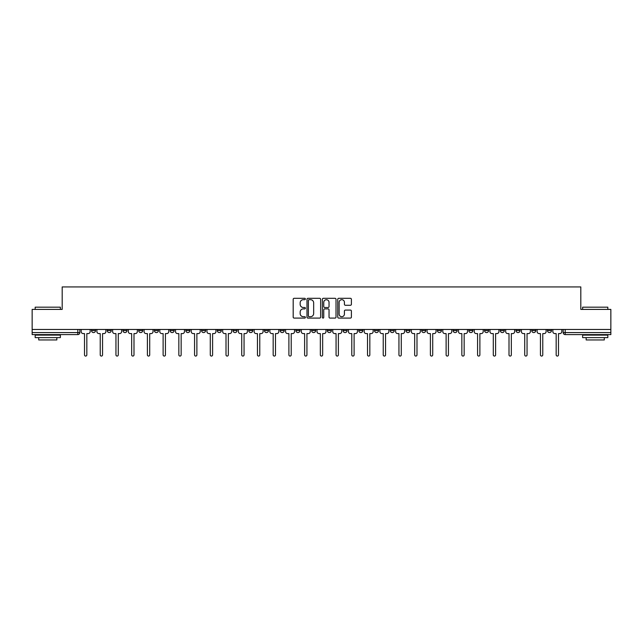 <?xml version="1.0" encoding="UTF-8"?>
<svg xmlns="http://www.w3.org/2000/svg" width="643" height="643" viewBox="0 0 643 643"><rect width="100%" height="100%" fill="white"/><g stroke="black" fill="none" stroke-linecap="round" stroke-linejoin="round"><path stroke-width="0.96" d="M305.377 298.995A0.691 0.691 0 0 0 304.686 298.304L294.173 298.304A0.989 0.989 0 0 0 293.184 299.292L293.184 317.103A0.989 0.989 0 0 0 294.173 318.092L304.686 318.092A0.691 0.691 0 0 0 305.377 317.393A0.691 0.691 0 0 0 304.686 316.702L303.319 316.702A3.167 3.167 0 0 1 300.16 313.535L300.16 312.056A3.167 3.167 0 0 1 303.319 308.889L304.686 308.889A0.691 0.691 0 0 0 305.377 308.198A0.691 0.691 0 0 0 304.686 307.507L303.319 307.507A3.167 3.167 0 0 1 300.16 304.34L300.16 302.853A3.167 3.167 0 0 1 303.319 299.686L304.686 299.686A0.691 0.691 0 0 0 305.377 298.995M531.737 329.465L531.737 330.574L535.764 330.574A2.017 2.017 0 0 1 533.754 332.584A2.017 2.017 0 0 1 531.737 330.574L531.737 329.465M516.016 330.574L516.016 329.465L516.016 330.574A2.017 2.017 0 0 0 518.025 332.584A2.017 2.017 0 0 1 516.016 330.574L520.042 330.574A2.017 2.017 0 0 1 518.025 332.584M484.565 329.465L484.565 330.574L488.6 330.574A2.017 2.017 0 0 1 486.582 332.584A2.017 2.017 0 0 1 484.565 330.574L484.565 329.465M468.843 330.574L468.843 329.465L468.843 330.574A2.017 2.017 0 0 0 470.861 332.584A2.017 2.017 0 0 1 468.843 330.574L472.878 330.574A2.017 2.017 0 0 1 470.861 332.584M453.122 330.574L453.122 329.465L453.122 330.574A2.017 2.017 0 0 0 455.14 332.584A2.017 2.017 0 0 1 453.122 330.574L457.157 330.574A2.017 2.017 0 0 1 455.14 332.584A2.017 2.017 0 0 0 457.157 330.574A2.017 2.017 0 0 1 455.14 332.584M405.958 330.574L405.958 329.465L405.958 330.574A2.017 2.017 0 0 0 407.975 332.584A2.017 2.017 0 0 1 405.958 330.574L409.985 330.574A2.017 2.017 0 0 1 407.975 332.584M390.237 329.465L390.237 330.574L394.263 330.574A2.017 2.017 0 0 1 392.254 332.584A2.017 2.017 0 0 1 390.237 330.574L390.237 329.465M374.515 329.465L374.515 330.574L378.542 330.574A2.017 2.017 0 0 1 376.525 332.584A2.017 2.017 0 0 1 374.515 330.574L374.515 329.465M358.786 329.465L358.786 330.574L362.821 330.574A2.017 2.017 0 0 1 360.803 332.584A2.017 2.017 0 0 1 358.786 330.574L358.786 329.465M343.065 330.574L343.065 329.465L343.065 330.574A2.017 2.017 0 0 0 345.082 332.584A2.017 2.017 0 0 1 343.065 330.574L347.099 330.574A2.017 2.017 0 0 1 345.082 332.584M311.622 329.465L311.622 330.574L315.657 330.574A2.017 2.017 0 0 1 313.639 332.584A2.017 2.017 0 0 1 311.622 330.574L311.622 329.465M295.901 330.574L295.901 329.465L295.901 330.574A2.017 2.017 0 0 0 297.918 332.584A2.017 2.017 0 0 1 295.901 330.574L299.935 330.574A2.017 2.017 0 0 1 297.918 332.584A2.017 2.017 0 0 0 299.935 330.574A2.017 2.017 0 0 1 297.918 332.584M201.564 329.465L201.564 330.574L205.599 330.574A2.017 2.017 0 0 1 203.582 332.584A2.017 2.017 0 0 1 201.564 330.574L201.564 329.465M185.843 329.465L185.843 330.574L189.878 330.574A2.017 2.017 0 0 1 187.86 332.584A2.017 2.017 0 0 1 185.843 330.574L185.843 329.465M170.122 329.465L170.122 330.574L174.157 330.574A2.017 2.017 0 0 1 172.139 332.584A2.017 2.017 0 0 1 170.122 330.574L170.122 329.465M138.679 329.465L138.679 330.574L142.706 330.574A2.017 2.017 0 0 1 140.696 332.584A2.017 2.017 0 0 1 138.679 330.574L138.679 329.465M122.958 329.465L122.958 330.574L126.984 330.574A2.017 2.017 0 0 1 124.975 332.584A2.017 2.017 0 0 1 122.958 330.574L122.958 329.465M350.411 305.28A0.989 0.989 0 0 0 351.399 304.292L351.399 299.292A0.989 0.989 0 0 0 350.411 298.304L338.74 298.304A0.989 0.989 0 0 0 337.752 299.292L337.752 317.103A0.989 0.989 0 0 0 338.74 318.092L350.411 318.092A0.989 0.989 0 0 0 351.399 317.103L351.399 311.067A0.989 0.989 0 0 0 350.411 310.079L345.412 310.079A0.989 0.989 0 0 0 344.423 311.067L344.423 314.057A2.644 2.644 0 0 1 341.779 316.702A2.644 2.644 0 0 1 339.134 314.057L339.134 302.339A2.644 2.644 0 0 1 341.779 299.686A2.644 2.644 0 0 1 344.423 302.339L344.423 304.292A0.989 0.989 0 0 0 345.412 305.28L350.411 305.28M32.15 329.465L32.15 309.404L62.186 309.404L62.186 286.931L580.814 286.931L580.814 309.404L610.85 309.404L610.85 329.465L32.15 329.465L32.15 332.584L79.82 332.584L79.82 329.465L79.82 332.584A2.017 2.017 0 0 1 77.803 334.601L32.15 334.601L32.15 332.584M320.632 299.292A0.989 0.989 0 0 0 319.643 298.304L307.973 298.304A0.989 0.989 0 0 0 306.984 299.292L306.984 317.103A0.989 0.989 0 0 0 307.973 318.092L319.643 318.092A0.989 0.989 0 0 0 320.632 317.103L320.632 299.292M323.357 298.304L335.027 298.304A0.989 0.989 0 0 1 336.016 299.292L336.016 317.103A0.989 0.989 0 0 1 335.027 318.092L330.036 318.092A0.989 0.989 0 0 1 329.039 317.103L329.039 309.878A0.989 0.989 0 0 0 328.051 308.889L324.739 308.889A0.989 0.989 0 0 0 323.75 309.878L323.75 317.393A0.691 0.691 0 0 1 323.059 318.092A0.691 0.691 0 0 1 322.368 317.393L322.368 299.292A0.989 0.989 0 0 1 323.357 298.304M563.18 329.465L563.18 332.584L610.85 332.584L610.85 334.601L565.197 334.601A2.017 2.017 0 0 1 563.18 332.584A2.017 2.017 0 0 0 565.197 334.601L565.197 329.465M610.85 329.465L610.85 332.584M551.485 329.465L551.485 330.574A2.017 2.017 0 0 1 549.476 332.584A2.017 2.017 0 0 1 547.458 330.574L551.485 330.574M547.458 329.465L547.458 330.574M535.764 329.465L535.764 330.574L535.764 329.465M520.042 329.465L520.042 330.574M504.321 329.465L504.321 330.574A2.017 2.017 0 0 1 502.304 332.584A2.017 2.017 0 0 1 500.294 330.574L504.321 330.574A2.017 2.017 0 0 1 502.304 332.584A2.017 2.017 0 0 0 504.321 330.574L504.321 329.465M500.294 329.465L500.294 330.574M488.6 329.465L488.6 330.574A2.017 2.017 0 0 1 486.582 332.584A2.017 2.017 0 0 0 488.6 330.574L488.6 329.465M472.878 329.465L472.878 330.574L472.878 329.465M457.157 329.465L457.157 330.574M441.436 329.465L441.436 330.574A2.017 2.017 0 0 1 439.418 332.584A2.017 2.017 0 0 1 437.401 330.574L441.436 330.574A2.017 2.017 0 0 1 439.418 332.584A2.017 2.017 0 0 0 441.436 330.574M437.401 329.465L437.401 330.574M425.714 329.465L425.714 330.574A2.017 2.017 0 0 1 423.697 332.584A2.017 2.017 0 0 1 421.679 330.574A2.017 2.017 0 0 0 423.697 332.584A2.017 2.017 0 0 0 425.714 330.574A2.017 2.017 0 0 1 423.697 332.584M421.679 329.465L421.679 330.574L425.714 330.574M409.985 329.465L409.985 330.574L409.985 329.465M394.263 329.465L394.263 330.574L394.263 329.465M378.542 329.465L378.542 330.574A2.017 2.017 0 0 1 376.525 332.584A2.017 2.017 0 0 0 378.542 330.574L378.542 329.465M362.821 329.465L362.821 330.574A2.017 2.017 0 0 1 360.803 332.584A2.017 2.017 0 0 0 362.821 330.574M347.099 329.465L347.099 330.574L347.099 329.465M331.378 329.465L331.378 330.574A2.017 2.017 0 0 1 329.361 332.584A2.017 2.017 0 0 1 327.343 330.574A2.017 2.017 0 0 0 329.361 332.584M327.343 329.465L327.343 330.574L331.378 330.574M315.657 329.465L315.657 330.574A2.017 2.017 0 0 1 313.639 332.584A2.017 2.017 0 0 0 315.657 330.574L315.657 329.465M299.935 329.465L299.935 330.574M284.214 329.465L284.214 330.574A2.017 2.017 0 0 1 282.197 332.584A2.017 2.017 0 0 1 280.179 330.574L284.214 330.574M280.179 329.465L280.179 330.574M268.485 329.465L268.485 330.574A2.017 2.017 0 0 1 266.475 332.584A2.017 2.017 0 0 1 264.458 330.574L268.485 330.574M264.458 329.465L264.458 330.574M252.763 329.465L252.763 330.574A2.017 2.017 0 0 1 250.746 332.584A2.017 2.017 0 0 1 248.737 330.574L252.763 330.574M248.737 329.465L248.737 330.574M237.042 329.465L237.042 330.574A2.017 2.017 0 0 1 235.025 332.584A2.017 2.017 0 0 1 233.015 330.574L237.042 330.574M233.015 329.465L233.015 330.574M221.321 329.465L221.321 330.574A2.017 2.017 0 0 1 219.303 332.584A2.017 2.017 0 0 1 217.286 330.574L221.321 330.574M217.286 329.465L217.286 330.574M205.599 329.465L205.599 330.574L205.599 329.465M189.878 329.465L189.878 330.574M174.157 329.465L174.157 330.574L174.157 329.465M158.435 329.465L158.435 330.574A2.017 2.017 0 0 1 156.418 332.584A2.017 2.017 0 0 1 154.4 330.574L158.435 330.574M154.4 329.465L154.4 330.574M142.706 329.465L142.706 330.574M126.984 329.465L126.984 330.574L126.984 329.465M111.263 329.465L111.263 330.574A2.017 2.017 0 0 1 109.246 332.584A2.017 2.017 0 0 1 107.236 330.574L111.263 330.574M107.236 329.465L107.236 330.574M91.515 329.465L91.515 330.574L95.542 330.574L95.542 329.465L95.542 330.574A2.017 2.017 0 0 1 93.524 332.584A2.017 2.017 0 0 1 91.515 330.574A2.017 2.017 0 0 0 93.524 332.584M77.803 334.601A2.017 2.017 0 0 0 79.82 332.584A2.017 2.017 0 0 1 77.803 334.601L77.803 329.465M309.058 299.686A0.691 0.691 0 0 0 308.367 300.377L308.367 316.01A0.691 0.691 0 0 0 309.058 316.702L310.497 316.702A3.167 3.167 0 0 0 313.663 313.535L313.663 302.853A3.167 3.167 0 0 0 310.497 299.686L309.058 299.686M329.039 302.387A2.644 2.644 0 0 0 326.395 299.734A2.644 2.644 0 0 0 323.75 302.387L323.75 306.518A0.989 0.989 0 0 0 324.739 307.507L328.051 307.507A0.989 0.989 0 0 0 329.039 306.518L329.039 302.387M81.179 331.579L81.179 329.465L81.179 331.579A2.017 2.017 0 0 0 83.196 333.596L84.506 333.596L84.506 354.912A1.157 1.157 0 0 0 85.664 356.069A1.157 1.157 0 0 0 86.829 354.912L86.829 333.596L88.139 333.596A2.017 2.017 0 0 0 90.149 331.579L90.149 329.465L90.149 331.579M83.196 333.596L84.506 333.596L84.506 354.912M86.829 354.912L86.829 333.596L88.139 333.596M96.9 331.579L96.9 329.465L96.9 331.579A2.017 2.017 0 0 0 98.918 333.596L100.228 333.596L100.228 354.912A1.157 1.157 0 0 0 101.385 356.069A1.157 1.157 0 0 0 102.55 354.912L102.55 333.596L103.861 333.596A2.017 2.017 0 0 0 105.87 331.579L105.87 329.465L105.87 331.579M112.629 331.579L112.629 329.465L112.629 331.579A2.017 2.017 0 0 0 114.639 333.596L115.949 333.596L115.949 354.912A1.157 1.157 0 0 0 117.114 356.069A1.157 1.157 0 0 0 118.272 354.912L118.272 333.596L119.582 333.596A2.017 2.017 0 0 0 121.599 331.579L121.599 329.465L121.599 331.579M128.351 331.579L128.351 329.465L128.351 331.579A2.017 2.017 0 0 0 130.36 333.596L131.67 333.596L131.67 354.912A1.157 1.157 0 0 0 132.836 356.069A1.157 1.157 0 0 0 133.993 354.912L133.993 333.596L135.303 333.596A2.017 2.017 0 0 0 137.321 331.579L137.321 329.465L137.321 331.579M98.918 333.596L100.228 333.596L100.228 354.912M102.55 354.912L102.55 333.596L103.861 333.596M114.639 333.596L115.949 333.596L115.949 354.912M118.272 354.912L118.272 333.596L119.582 333.596M130.36 333.596L131.67 333.596L131.67 354.912M133.993 354.912L133.993 333.596L135.303 333.596M35.172 307.185L60.37 307.185L35.172 307.185L35.172 309.404M60.37 337.623L35.172 337.623L35.172 335.107L60.37 335.107L60.37 337.623M56.841 337.623L56.841 339.946L38.701 339.946L38.701 337.623M582.63 307.185L607.828 307.185L582.63 307.185L582.63 309.404M607.828 337.623L582.63 337.623L582.63 335.107L607.828 335.107L607.828 337.623M604.299 337.623L604.299 339.946L586.159 339.946L586.159 337.623M144.072 331.579L144.072 329.465L144.072 331.579A2.017 2.017 0 0 0 146.09 333.596L147.4 333.596L147.4 354.912A1.157 1.157 0 0 0 148.557 356.069A1.157 1.157 0 0 0 149.715 354.912L149.715 333.596L151.025 333.596A2.017 2.017 0 0 0 153.042 331.579L153.042 329.465L153.042 331.579M159.794 331.579L159.794 329.465L159.794 331.579A2.017 2.017 0 0 0 161.811 333.596L163.121 333.596L163.121 354.912A1.157 1.157 0 0 0 164.278 356.069A1.157 1.157 0 0 0 165.436 354.912L165.436 333.596L166.746 333.596A2.017 2.017 0 0 0 168.763 331.579L168.763 329.465L168.763 331.579M146.09 333.596L147.4 333.596L147.4 354.912M149.715 354.912L149.715 333.596L151.025 333.596M161.811 333.596L163.121 333.596L163.121 354.912M165.436 354.912L165.436 333.596L166.746 333.596M175.515 331.579L175.515 329.465L175.515 331.579A2.017 2.017 0 0 0 177.532 333.596L178.842 333.596L178.842 354.912A1.157 1.157 0 0 0 180 356.069A1.157 1.157 0 0 0 181.157 354.912L181.157 333.596L182.467 333.596A2.017 2.017 0 0 0 184.485 331.579L184.485 329.465L184.485 331.579M191.236 331.579L191.236 329.465L191.236 331.579A2.017 2.017 0 0 0 193.254 333.596L194.564 333.596L194.564 354.912A1.157 1.157 0 0 0 195.721 356.069A1.157 1.157 0 0 0 196.879 354.912L196.879 333.596L198.189 333.596A2.017 2.017 0 0 0 200.206 331.579L200.206 329.465L200.206 331.579M206.958 331.579L206.958 329.465L206.958 331.579A2.017 2.017 0 0 0 208.975 333.596L210.285 333.596L210.285 354.912A1.157 1.157 0 0 0 211.443 356.069A1.157 1.157 0 0 0 212.6 354.912L212.6 333.596L213.91 333.596A2.017 2.017 0 0 0 215.927 331.579L215.927 329.465L215.927 331.579M222.679 331.579L222.679 329.465L222.679 331.579A2.017 2.017 0 0 0 224.696 333.596L226.006 333.596L226.006 354.912A1.157 1.157 0 0 0 227.164 356.069A1.157 1.157 0 0 0 228.329 354.912L228.329 333.596L229.639 333.596A2.017 2.017 0 0 0 231.649 331.579L231.649 329.465L231.649 331.579M238.4 331.579L238.4 329.465L238.4 331.579A2.017 2.017 0 0 0 240.418 333.596L241.728 333.596L241.728 354.912A1.157 1.157 0 0 0 242.885 356.069A1.157 1.157 0 0 0 244.051 354.912L244.051 333.596L245.361 333.596A2.017 2.017 0 0 0 247.37 331.579L247.37 329.465L247.37 331.579M254.13 331.579L254.13 329.465L254.13 331.579A2.017 2.017 0 0 0 256.139 333.596L257.449 333.596L257.449 354.912A1.157 1.157 0 0 0 258.615 356.069A1.157 1.157 0 0 0 259.772 354.912L259.772 333.596L261.082 333.596A2.017 2.017 0 0 0 263.1 331.579L263.1 329.465L263.1 331.579M269.851 331.579L269.851 329.465L269.851 331.579A2.017 2.017 0 0 0 271.86 333.596L273.171 333.596L273.171 354.912A1.157 1.157 0 0 0 274.336 356.069A1.157 1.157 0 0 0 275.493 354.912L275.493 333.596L276.803 333.596A2.017 2.017 0 0 0 278.821 331.579L278.821 329.465L278.821 331.579M285.572 331.579L285.572 329.465L285.572 331.579A2.017 2.017 0 0 0 287.59 333.596L288.9 333.596L288.9 354.912A1.157 1.157 0 0 0 290.057 356.069A1.157 1.157 0 0 0 291.215 354.912L291.215 333.596L292.525 333.596A2.017 2.017 0 0 0 294.542 331.579L294.542 329.465L294.542 331.579M177.532 333.596L178.842 333.596L178.842 354.912M181.157 354.912L181.157 333.596L182.467 333.596M193.254 333.596L194.564 333.596L194.564 354.912M196.879 354.912L196.879 333.596L198.189 333.596M208.975 333.596L210.285 333.596L210.285 354.912M212.6 354.912L212.6 333.596L213.91 333.596M224.696 333.596L226.006 333.596L226.006 354.912M228.329 354.912L228.329 333.596L229.639 333.596M240.418 333.596L241.728 333.596L241.728 354.912M244.051 354.912L244.051 333.596L245.361 333.596M256.139 333.596L257.449 333.596L257.449 354.912M259.772 354.912L259.772 333.596L261.082 333.596M271.86 333.596L273.171 333.596L273.171 354.912M275.493 354.912L275.493 333.596L276.803 333.596M287.59 333.596L288.9 333.596L288.9 354.912M291.215 354.912L291.215 333.596L292.525 333.596M301.294 331.579L301.294 329.465L301.294 331.579A2.017 2.017 0 0 0 303.311 333.596L304.621 333.596L304.621 354.912A1.157 1.157 0 0 0 305.779 356.069A1.157 1.157 0 0 0 306.936 354.912L306.936 333.596L308.246 333.596A2.017 2.017 0 0 0 310.264 331.579L310.264 329.465L310.264 331.579M317.015 331.579L317.015 329.465L317.015 331.579A2.017 2.017 0 0 0 319.032 333.596L320.343 333.596L320.343 354.912A1.157 1.157 0 0 0 321.5 356.069A1.157 1.157 0 0 0 322.657 354.912L322.657 333.596L323.968 333.596A2.017 2.017 0 0 0 325.985 331.579L325.985 329.465L325.985 331.579M332.736 331.579L332.736 329.465L332.736 331.579A2.017 2.017 0 0 0 334.754 333.596L336.064 333.596L336.064 354.912A1.157 1.157 0 0 0 337.221 356.069A1.157 1.157 0 0 0 338.379 354.912L338.379 333.596L339.689 333.596A2.017 2.017 0 0 0 341.706 331.579L341.706 329.465L341.706 331.579M348.458 331.579L348.458 329.465L348.458 331.579A2.017 2.017 0 0 0 350.475 333.596L351.785 333.596L351.785 354.912A1.157 1.157 0 0 0 352.943 356.069A1.157 1.157 0 0 0 354.1 354.912L354.1 333.596L355.41 333.596A2.017 2.017 0 0 0 357.428 331.579L357.428 329.465L357.428 331.579M364.179 331.579L364.179 329.465L364.179 331.579A2.017 2.017 0 0 0 366.197 333.596L367.507 333.596L367.507 354.912A1.157 1.157 0 0 0 368.664 356.069A1.157 1.157 0 0 0 369.829 354.912L369.829 333.596L371.14 333.596A2.017 2.017 0 0 0 373.149 331.579L373.149 329.465L373.149 331.579M379.9 331.579L379.9 329.465L379.9 331.579A2.017 2.017 0 0 0 381.918 333.596L383.228 333.596L383.228 354.912A1.157 1.157 0 0 0 384.385 356.069A1.157 1.157 0 0 0 385.551 354.912L385.551 333.596L386.861 333.596A2.017 2.017 0 0 0 388.87 331.579L388.87 329.465L388.87 331.579M395.63 331.579L395.63 329.465L395.63 331.579A2.017 2.017 0 0 0 397.639 333.596L398.949 333.596L398.949 354.912A1.157 1.157 0 0 0 400.115 356.069A1.157 1.157 0 0 0 401.272 354.912L401.272 333.596L402.582 333.596A2.017 2.017 0 0 0 404.6 331.579L404.6 329.465L404.6 331.579M411.351 331.579L411.351 329.465L411.351 331.579A2.017 2.017 0 0 0 413.361 333.596L414.671 333.596L414.671 354.912A1.157 1.157 0 0 0 415.836 356.069A1.157 1.157 0 0 0 416.994 354.912L416.994 333.596L418.304 333.596A2.017 2.017 0 0 0 420.321 331.579L420.321 329.465L420.321 331.579M427.073 331.579L427.073 329.465L427.073 331.579A2.017 2.017 0 0 0 429.09 333.596L430.4 333.596L430.4 354.912A1.157 1.157 0 0 0 431.557 356.069A1.157 1.157 0 0 0 432.715 354.912L432.715 333.596L434.025 333.596A2.017 2.017 0 0 0 436.042 331.579L436.042 329.465L436.042 331.579M442.794 331.579L442.794 329.465L442.794 331.579A2.017 2.017 0 0 0 444.811 333.596L446.121 333.596L446.121 354.912A1.157 1.157 0 0 0 447.279 356.069A1.157 1.157 0 0 0 448.436 354.912L448.436 333.596L449.746 333.596A2.017 2.017 0 0 0 451.764 331.579L451.764 329.465L451.764 331.579M458.515 331.579L458.515 329.465L458.515 331.579A2.017 2.017 0 0 0 460.533 333.596L461.843 333.596L461.843 354.912A1.157 1.157 0 0 0 463 356.069A1.157 1.157 0 0 0 464.158 354.912L464.158 333.596L465.468 333.596A2.017 2.017 0 0 0 467.485 331.579L467.485 329.465L467.485 331.579M474.237 331.579L474.237 329.465L474.237 331.579A2.017 2.017 0 0 0 476.254 333.596L477.564 333.596L477.564 354.912A1.157 1.157 0 0 0 478.722 356.069A1.157 1.157 0 0 0 479.879 354.912L479.879 333.596L481.189 333.596A2.017 2.017 0 0 0 483.206 331.579L483.206 329.465L483.206 331.579M489.958 331.579L489.958 329.465L489.958 331.579A2.017 2.017 0 0 0 491.975 333.596L493.285 333.596L493.285 354.912A1.157 1.157 0 0 0 494.443 356.069A1.157 1.157 0 0 0 495.6 354.912L495.6 333.596L496.91 333.596A2.017 2.017 0 0 0 498.928 331.579L498.928 329.465L498.928 331.579M505.679 331.579L505.679 329.465L505.679 331.579A2.017 2.017 0 0 0 507.697 333.596L509.007 333.596L509.007 354.912A1.157 1.157 0 0 0 510.164 356.069A1.157 1.157 0 0 0 511.33 354.912L511.33 333.596L512.64 333.596A2.017 2.017 0 0 0 514.649 331.579L514.649 329.465L514.649 331.579M521.401 331.579L521.401 329.465L521.401 331.579A2.017 2.017 0 0 0 523.418 333.596L524.728 333.596L524.728 354.912A1.157 1.157 0 0 0 525.886 356.069A1.157 1.157 0 0 0 527.051 354.912L527.051 333.596L528.361 333.596A2.017 2.017 0 0 0 530.371 331.579L530.371 329.465L530.371 331.579M303.311 333.596L304.621 333.596L304.621 354.912M306.936 354.912L306.936 333.596L308.246 333.596M319.032 333.596L320.343 333.596L320.343 354.912M322.657 354.912L322.657 333.596L323.968 333.596M334.754 333.596L336.064 333.596L336.064 354.912M338.379 354.912L338.379 333.596L339.689 333.596M350.475 333.596L351.785 333.596L351.785 354.912M354.1 354.912L354.1 333.596L355.41 333.596M366.197 333.596L367.507 333.596L367.507 354.912M369.829 354.912L369.829 333.596L371.14 333.596M381.918 333.596L383.228 333.596L383.228 354.912M385.551 354.912L385.551 333.596L386.861 333.596M397.639 333.596L398.949 333.596L398.949 354.912M401.272 354.912L401.272 333.596L402.582 333.596M413.361 333.596L414.671 333.596L414.671 354.912M416.994 354.912L416.994 333.596L418.304 333.596M429.09 333.596L430.4 333.596L430.4 354.912M432.715 354.912L432.715 333.596L434.025 333.596M444.811 333.596L446.121 333.596L446.121 354.912M448.436 354.912L448.436 333.596L449.746 333.596M460.533 333.596L461.843 333.596L461.843 354.912M464.158 354.912L464.158 333.596L465.468 333.596M476.254 333.596L477.564 333.596L477.564 354.912M479.879 354.912L479.879 333.596L481.189 333.596M491.975 333.596L493.285 333.596L493.285 354.912M495.6 354.912L495.6 333.596L496.91 333.596M507.697 333.596L509.007 333.596L509.007 354.912M511.33 354.912L511.33 333.596L512.64 333.596M523.418 333.596L524.728 333.596L524.728 354.912M527.051 354.912L527.051 333.596L528.361 333.596M537.13 331.579L537.13 329.465L537.13 331.579A2.017 2.017 0 0 0 539.139 333.596L540.45 333.596L540.45 354.912A1.157 1.157 0 0 0 541.615 356.069A1.157 1.157 0 0 0 542.772 354.912L542.772 333.596L544.082 333.596A2.017 2.017 0 0 0 546.1 331.579L546.1 329.465L546.1 331.579M539.139 333.596L540.45 333.596L540.45 354.912M542.772 354.912L542.772 333.596L544.082 333.596M552.851 331.579L552.851 329.465L552.851 331.579A2.017 2.017 0 0 0 554.861 333.596L556.171 333.596L556.171 354.912A1.157 1.157 0 0 0 557.336 356.069A1.157 1.157 0 0 0 558.494 354.912L558.494 333.596L559.804 333.596A2.017 2.017 0 0 0 561.821 331.579L561.821 329.465L561.821 331.579M554.861 333.596L556.171 333.596L556.171 354.912M558.494 354.912L558.494 333.596L559.804 333.596M60.37 309.404L60.37 307.185M54.623 335.107L54.623 334.601M40.919 335.107L40.919 334.601M607.828 309.404L607.828 307.185M602.081 335.107L602.081 334.601M588.377 335.107L588.377 334.601"/></g></svg>
